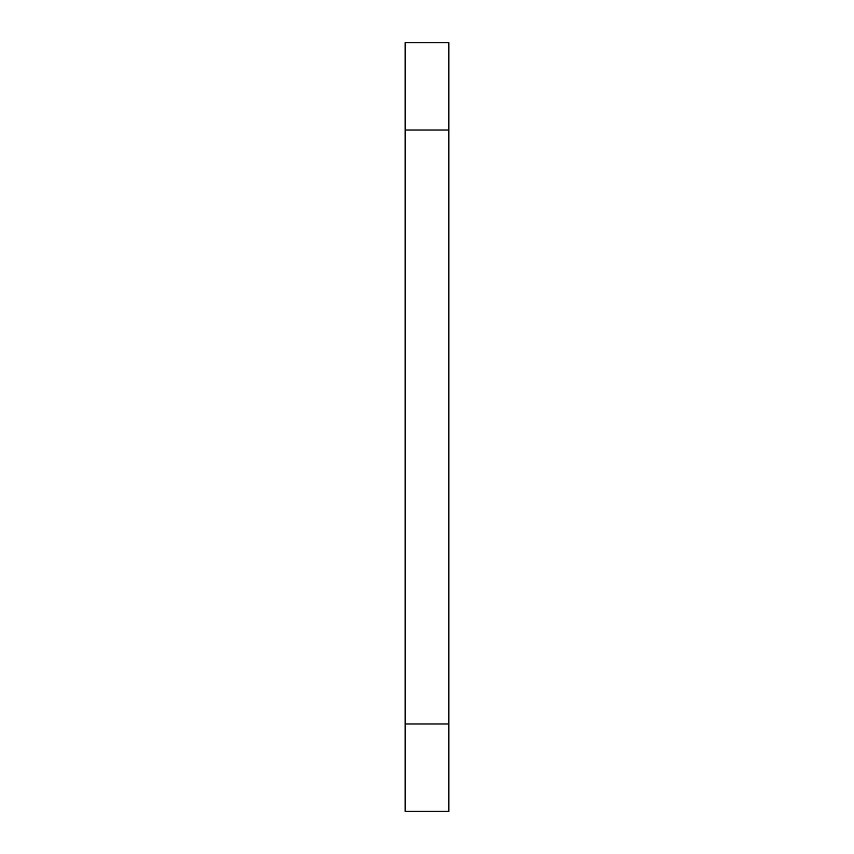 <?xml version="1.0" encoding="UTF-8"?>
<svg xmlns="http://www.w3.org/2000/svg" width="854" height="854" viewBox="0 0 854 854"><rect width="100%" height="100%" fill="white"/><g stroke="black" fill="none" stroke-linecap="round" stroke-linejoin="round"><path stroke-width="1.28" d="M448.83 130.043L405.17 130.043L405.17 42.7L448.83 42.7L448.83 811.3L405.17 811.3L405.17 723.957L448.83 723.957M405.17 130.043L405.17 723.957"/></g></svg>
